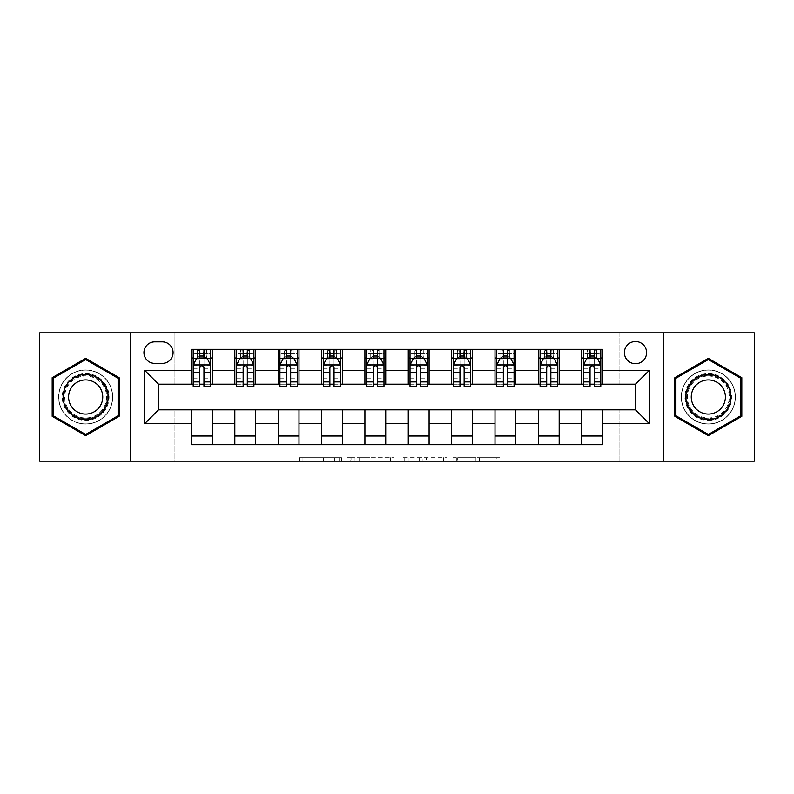 <?xml version="1.0" encoding="UTF-8"?>
<svg xmlns="http://www.w3.org/2000/svg" width="794" height="794" viewBox="0 0 794 794"><rect width="100%" height="100%" fill="white"/><g stroke="black" fill="none" stroke-linecap="round" stroke-linejoin="round"><path stroke-width="0.6" stroke-dasharray="3.97 2.98" d="M341.499 461.175L302.941 461.175L341.499 461.175L341.499 457.711L323.535 457.711L323.535 461.175L323.535 457.711L341.499 457.711L341.499 461.175L341.499 457.711L323.535 457.711L323.535 461.175L323.535 457.711L341.499 457.711L302.941 457.711L341.499 457.711M708.337 369.944A27.056 27.056 0 0 0 681.282 397A27.056 27.056 0 0 0 708.337 424.056A27.056 27.056 0 0 0 735.393 397A27.056 27.056 0 0 0 708.337 369.944A27.056 27.056 0 0 0 681.282 397A27.056 27.056 0 0 0 708.337 424.056A27.056 27.056 0 0 0 735.393 397A27.056 27.056 0 0 0 708.337 369.944M635.488 341.499A11.096 11.096 0 0 0 624.392 352.596A11.096 11.096 0 0 0 635.488 363.702A11.096 11.096 0 0 0 646.594 352.596A11.096 11.096 0 0 0 635.488 341.499M85.663 424.056A27.056 27.056 0 0 1 58.607 397A27.056 27.056 0 0 1 85.663 369.944A27.056 27.056 0 0 0 58.607 397A27.056 27.056 0 0 0 85.663 424.056A27.056 27.056 0 0 0 112.718 397A27.056 27.056 0 0 0 85.663 369.944A27.056 27.056 0 0 1 112.718 397A27.056 27.056 0 0 1 85.663 424.056M496.508 461.175L456.332 461.175L496.508 461.175L496.508 457.711L479.318 457.711L499.912 457.711L499.912 461.175L499.912 457.711L456.332 457.711L499.912 457.711L499.912 461.175L499.912 457.711L496.508 457.711L496.508 461.175M475.914 461.175L457.691 461.175L475.914 461.175L475.914 457.711L479.318 457.711L475.914 457.711L475.914 461.175L475.914 457.711L457.691 457.711L457.691 461.175L457.691 457.711L475.914 457.711L475.914 461.175M452.927 461.175L456.332 461.175L452.927 461.175L452.927 457.711L456.332 457.711L452.927 457.711L452.927 461.175M299.537 461.175L302.941 461.175L299.537 461.175L299.537 457.711L302.941 457.711L299.537 457.711L299.537 461.175M39.7 461.175L174.124 461.175L174.124 409.138L619.876 409.138L619.876 461.175L174.124 461.175L174.124 409.138L619.876 409.138L619.876 461.175L754.3 461.175L754.3 332.825L619.876 332.825L619.876 384.862L174.124 384.862L174.124 332.825L619.876 332.825L619.876 384.862L174.124 384.862L174.124 332.825L39.7 332.825L39.7 461.175M394.023 461.175L390.618 461.175L394.023 461.175L394.023 457.711L394.023 461.175M350.432 461.175L390.618 461.175L347.028 461.175L350.432 461.175L350.432 457.711L394.023 457.711L347.028 457.711L347.028 461.175L347.028 457.711L350.432 457.711L350.432 461.175M403.382 461.175L446.972 461.175L399.978 461.175L403.382 461.175L403.382 457.711L446.972 457.711L446.972 461.175L446.972 457.711L426.368 457.711L426.368 461.175M191.463 436.025L212.276 436.025L212.276 444.7L191.463 444.7L191.463 409.833M234.826 444.7L234.826 436.025L255.638 436.025L255.638 444.7L212.276 444.7M278.188 444.7L278.188 436.025L299.001 436.025L299.001 444.7L255.638 444.7M321.55 444.7L321.55 436.025L342.363 436.025L342.363 444.7L299.001 444.7M364.912 444.7L364.912 436.025L385.725 436.025L385.725 444.7L342.363 444.7M408.275 444.7L408.275 436.025L429.088 436.025L429.088 444.7L385.725 444.7M451.637 444.7L451.637 436.025L472.45 436.025L472.45 444.7L429.088 444.7M494.999 444.7L494.999 436.025L515.812 436.025L515.812 444.7L472.45 444.7M538.362 444.7L538.362 436.025L559.174 436.025L559.174 444.7L515.812 444.7M581.724 444.7L581.724 436.025L602.537 436.025L602.537 444.7L559.174 444.7M191.463 349.3L212.276 349.3L212.276 357.975L191.463 357.975L191.463 349.3M234.826 349.3L255.638 349.3L255.638 357.975L234.826 357.975L234.826 349.3L212.276 349.3M278.188 349.3L299.001 349.3L299.001 357.975L278.188 357.975L278.188 349.3L255.638 349.3M321.55 349.3L342.363 349.3L342.363 357.975L321.55 357.975L321.55 349.3L299.001 349.3M364.912 349.3L385.725 349.3L385.725 357.975L364.912 357.975L364.912 349.3L342.363 349.3M408.275 349.3L429.088 349.3L429.088 357.975L408.275 357.975L408.275 349.3L385.725 349.3M451.637 349.3L472.45 349.3L472.45 357.975L451.637 357.975L451.637 349.3L429.088 349.3M494.999 349.3L515.812 349.3L515.812 357.975L494.999 357.975L494.999 349.3L472.45 349.3M538.362 349.3L559.174 349.3L559.174 357.975L538.362 357.975L538.362 349.3L515.812 349.3M581.724 349.3L602.537 349.3L602.537 357.975L581.724 357.975L581.724 349.3L559.174 349.3M158.512 384.167L158.512 409.833L635.488 409.833L635.488 384.167L158.512 384.167M583.451 384.167L590.041 384.167M594.21 384.167L600.8 384.167M540.089 384.167L546.689 384.167M550.847 384.167L557.438 384.167M496.736 384.167L503.327 384.167M507.485 384.167L514.075 384.167M453.374 384.167L459.964 384.167M464.123 384.167L470.713 384.167M410.012 384.167L416.602 384.167M420.76 384.167L427.351 384.167M366.649 384.167L373.24 384.167M377.398 384.167L383.988 384.167M323.287 384.167L329.877 384.167M334.036 384.167L340.626 384.167M279.925 384.167L286.515 384.167M290.673 384.167L297.264 384.167M236.562 384.167L243.153 384.167M247.311 384.167L253.911 384.167M193.2 384.167L199.79 384.167M203.959 384.167L210.549 384.167M191.463 384.167L191.463 357.975M212.276 384.167L212.276 357.975M203.959 357.975L199.79 357.975M212.276 436.025L212.276 409.833M234.826 384.167L234.826 357.975M255.638 384.167L255.638 357.975M247.311 357.975L243.153 357.975M255.638 436.025L255.638 409.833M234.826 436.025L234.826 409.833M278.188 436.025L278.188 409.833M299.001 436.025L299.001 409.833M278.188 384.167L278.188 357.975M299.001 384.167L299.001 357.975M290.673 357.975L286.515 357.975M321.55 436.025L321.55 409.833M342.363 436.025L342.363 409.833M321.55 384.167L321.55 357.975M342.363 384.167L342.363 357.975M334.036 357.975L329.877 357.975M364.912 436.025L364.912 409.833M385.725 436.025L385.725 409.833M364.912 384.167L364.912 357.975M385.725 384.167L385.725 357.975M377.398 357.975L373.24 357.975M408.275 436.025L408.275 409.833M429.088 436.025L429.088 409.833M408.275 384.167L408.275 357.975M429.088 384.167L429.088 357.975M420.76 357.975L416.602 357.975M451.637 436.025L451.637 409.833M472.45 436.025L472.45 409.833M451.637 384.167L451.637 357.975M472.45 384.167L472.45 357.975M464.123 357.975L459.964 357.975M494.999 436.025L494.999 409.833M515.812 436.025L515.812 409.833M494.999 384.167L494.999 357.975M515.812 384.167L515.812 357.975M507.485 357.975L503.327 357.975M538.362 436.025L538.362 409.833M559.174 436.025L559.174 409.833M538.362 384.167L538.362 357.975M559.174 384.167L559.174 357.975M550.847 357.975L546.689 357.975M581.724 436.025L581.724 409.833M602.537 436.025L602.537 409.833M581.724 384.167L581.724 357.975M602.537 384.167L602.537 357.975M594.21 357.975L590.041 357.975M154.691 341.847A10.749 10.749 0 0 0 143.942 352.596A10.749 10.749 0 0 0 154.691 363.354L162.323 363.354A10.749 10.749 0 0 0 173.082 352.596A10.749 10.749 0 0 0 162.323 341.847L154.691 341.847M130.762 461.175L130.762 332.825M663.238 332.825L663.238 461.175M52.186 416.324L85.663 435.658L119.14 416.324L119.14 377.676L85.663 358.342L52.186 377.676L52.186 416.324M741.814 416.324L741.814 377.676L708.337 358.342L674.86 377.676L674.86 416.324L708.337 435.658L741.814 416.324M354.184 461.175L359.116 461.175L354.184 461.175L354.184 457.711L351.802 457.711L351.802 461.175L351.802 457.711L359.116 457.711L354.184 457.711L354.184 461.175M359.116 461.175L370.014 461.175L359.116 461.175L359.116 457.711L370.014 457.711L370.014 461.175L370.014 457.711L359.116 457.711L359.116 461.175M403.382 457.711L422.964 457.711L422.964 461.175L422.964 457.711L419.56 457.711L422.964 457.711L422.964 461.175L422.964 457.711L426.368 457.711M404.742 457.711L404.742 461.175L404.742 457.711M399.978 457.711L399.978 461.175L399.978 457.711M199.79 349.3L193.2 349.3L193.2 357.975L193.2 353.816L199.79 353.816L199.79 349.3L210.549 349.3L210.549 357.975L210.549 356.02L203.959 356.02M193.2 365.081L193.2 381.735L193.2 365.081L196.674 358.144L207.075 358.144L210.549 365.081L210.549 381.735L210.549 365.081M193.2 386.251L193.2 353.816L210.549 353.816L210.549 356.02M210.549 386.251L210.549 353.816L203.959 353.816L203.959 349.3M199.79 386.251L199.79 366.838L193.2 366.838M193.2 365.627L199.79 365.627L199.79 381.735L199.79 367.691C201.18 365.061 202.559 365.061 203.959 367.691L203.959 381.735L203.959 365.627L210.549 365.627M193.2 357.975L206.212 357.975L206.212 349.3L210.549 349.3M206.46 349.3L206.46 357.975L206.212 349.3L197.537 349.3L197.537 357.975L197.289 349.3L197.289 357.975M193.2 349.3L197.289 349.3M199.79 353.816L199.79 366.838M210.549 366.838L203.959 366.838L203.959 353.816M199.79 365.627L199.79 358.144M203.959 358.144L203.959 365.627M203.959 366.838L203.959 386.251M206.46 357.975L210.549 357.975M200.138 355.375L200.138 351.901L203.611 351.901L203.611 355.375L200.138 355.375L197.537 357.975M206.212 357.975L203.611 355.375M200.138 351.901L197.537 349.3M206.212 349.3L203.611 351.901M243.153 349.3L236.562 349.3L236.562 357.975L236.562 353.816L243.153 353.816L243.153 349.3L253.911 349.3L253.911 357.975L253.911 356.02L247.311 356.02M236.562 365.081L236.562 381.735L236.562 365.081L240.026 358.144L250.438 358.144L253.911 365.081L253.911 381.735L253.911 365.081M236.562 386.251L236.562 353.816L253.911 353.816L253.911 356.02M253.911 386.251L253.911 353.816L247.311 353.816L247.311 349.3M243.153 386.251L243.153 366.838L236.562 366.838M236.562 365.627L243.153 365.627L243.153 381.735L243.153 367.691C244.542 365.061 245.922 365.061 247.311 367.691L247.311 381.735L247.311 365.627L253.911 365.627M236.562 357.975L249.574 357.975L249.574 349.3L253.911 349.3M249.822 349.3L249.822 357.975L249.574 349.3L240.9 349.3L240.9 357.975L240.651 349.3L240.651 357.975M236.562 349.3L240.651 349.3M243.153 353.816L243.153 366.838M253.911 366.838L247.311 366.838L247.311 353.816M243.153 365.627L243.153 358.144M247.311 358.144L247.311 365.627M247.311 366.838L247.311 386.251M249.822 357.975L253.911 357.975M243.5 355.375L243.5 351.901L246.964 351.901L246.964 355.375L243.5 355.375L240.9 357.975M249.574 357.975L246.964 355.375M243.5 351.901L240.9 349.3M249.574 349.3L246.964 351.901M286.515 349.3L279.925 349.3L279.925 357.975L279.925 353.816L286.515 353.816L286.515 349.3L297.264 349.3L297.264 357.975L297.264 356.02L290.673 356.02M279.925 365.081L279.925 381.735L279.925 365.081L283.389 358.144L293.8 358.144L297.264 365.081L297.264 381.735L297.264 365.081M279.925 386.251L279.925 353.816L297.264 353.816L297.264 356.02M297.264 386.251L297.264 353.816L290.673 353.816L290.673 349.3M286.515 386.251L286.515 366.838L279.925 366.838M279.925 365.627L286.515 365.627L286.515 381.735L286.515 367.691C287.894 365.061 289.284 365.061 290.673 367.691L290.673 381.735L290.673 365.627L297.264 365.627M279.925 357.975L292.936 357.975L292.936 349.3L297.264 349.3M293.185 349.3L293.185 357.975L292.936 349.3L284.262 349.3L284.262 357.975L284.014 349.3L284.014 357.975M279.925 349.3L284.014 349.3M286.515 353.816L286.515 366.838M297.264 366.838L290.673 366.838L290.673 353.816M286.515 365.627L286.515 358.144M290.673 358.144L290.673 365.627M290.673 366.838L290.673 386.251M293.185 357.975L297.264 357.975M286.862 355.375L286.862 351.901L290.326 351.901L290.326 355.375L286.862 355.375L284.262 357.975M292.936 357.975L290.326 355.375M286.862 351.901L284.262 349.3M292.936 349.3L290.326 351.901M329.877 349.3L323.287 349.3L323.287 357.975L323.287 353.816L329.877 353.816L329.877 349.3L340.626 349.3L340.626 357.975L340.626 356.02L334.036 356.02M323.287 365.081L323.287 381.735L323.287 365.081L326.751 358.144L337.162 358.144L340.626 365.081L340.626 381.735L340.626 365.081M323.287 386.251L323.287 353.816L340.626 353.816L340.626 356.02M340.626 386.251L340.626 353.816L334.036 353.816L334.036 349.3M329.877 386.251L329.877 366.838L323.287 366.838M323.287 365.627L329.877 365.627L329.877 381.735L329.877 367.691C331.257 365.061 332.646 365.061 334.036 367.691L334.036 381.735L334.036 365.627L340.626 365.627M323.287 357.975L336.289 357.975L336.289 349.3L340.626 349.3M336.547 349.3L336.547 357.975L336.289 349.3L327.624 349.3L327.624 357.975L327.366 349.3L327.366 357.975M323.287 349.3L327.366 349.3M329.877 353.816L329.877 366.838M340.626 366.838L334.036 366.838L334.036 353.816M329.877 365.627L329.877 358.144M334.036 358.144L334.036 365.627M334.036 366.838L334.036 386.251M336.547 357.975L340.626 357.975M330.225 355.375L330.225 351.901L333.688 351.901L333.688 355.375L330.225 355.375L327.624 357.975M336.289 357.975L333.688 355.375M330.225 351.901L327.624 349.3M336.289 349.3L333.688 351.901M373.24 349.3L366.649 349.3L366.649 357.975L366.649 353.816L373.24 353.816L373.24 349.3L383.988 349.3L383.988 357.975L383.988 356.02L377.398 356.02M366.649 365.081L366.649 381.735L366.649 365.081L370.113 358.144L380.524 358.144L383.988 365.081L383.988 381.735L383.988 365.081M366.649 386.251L366.649 353.816L383.988 353.816L383.988 356.02M383.988 386.251L383.988 353.816L377.398 353.816L377.398 349.3M373.24 386.251L373.24 366.838L366.649 366.838M366.649 365.627L373.24 365.627L373.24 381.735L373.24 367.691C374.619 365.061 376.009 365.061 377.398 367.691L377.398 381.735L377.398 365.627L383.988 365.627M366.649 357.975L379.651 357.975L379.651 349.3L383.988 349.3M379.909 349.3L379.909 357.975L379.651 349.3L370.987 349.3L370.987 357.975L370.729 349.3L370.729 357.975M366.649 349.3L370.729 349.3M373.24 353.816L373.24 366.838M383.988 366.838L377.398 366.838L377.398 353.816M373.24 365.627L373.24 358.144M377.398 358.144L377.398 365.627M377.398 366.838L377.398 386.251M379.909 357.975L383.988 357.975M373.587 355.375L373.587 351.901L377.051 351.901L377.051 355.375L373.587 355.375L370.987 357.975M379.651 357.975L377.051 355.375M373.587 351.901L370.987 349.3M379.651 349.3L377.051 351.901M105.939 385.288A23.413 23.413 0 0 0 73.951 376.723A23.413 23.413 0 0 0 65.386 408.712A23.413 23.413 0 0 0 97.374 417.277A23.413 23.413 0 0 0 105.939 385.288M66.885 407.838A21.676 21.676 0 0 1 74.825 378.222A21.676 21.676 0 0 1 104.441 386.162A21.676 21.676 0 0 0 74.825 378.222A21.676 21.676 0 0 0 66.885 407.838A21.676 21.676 0 0 0 96.501 415.778A21.676 21.676 0 0 0 104.441 386.162A21.676 21.676 0 0 1 96.501 415.778A21.676 21.676 0 0 1 66.885 407.838A21.676 21.676 0 0 0 96.501 415.778A21.676 21.676 0 0 0 104.441 386.162M100.451 388.464A17.071 17.071 0 0 0 77.127 382.212A17.071 17.071 0 0 0 70.874 405.536A17.071 17.071 0 0 0 94.198 411.788A17.071 17.071 0 0 0 100.451 388.464M108.947 383.562A26.887 26.887 0 0 1 99.101 420.284A26.887 26.887 0 0 1 62.379 410.438A26.887 26.887 0 0 1 72.224 373.716A26.887 26.887 0 0 1 108.947 383.562A26.887 26.887 0 0 1 99.101 420.284A26.887 26.887 0 0 1 62.379 410.438A26.887 26.887 0 0 1 72.224 373.716A26.887 26.887 0 0 1 108.947 383.562M85.663 434.457L53.228 415.728L53.228 378.272L85.663 359.543L118.098 378.272L118.098 415.728L85.663 434.457M708.337 420.413A23.413 23.413 0 0 0 731.75 397A23.413 23.413 0 0 0 708.337 373.587A23.413 23.413 0 0 0 684.924 397A23.413 23.413 0 0 0 708.337 420.413M708.337 375.324A21.676 21.676 0 0 1 730.014 397A21.676 21.676 0 0 1 708.337 418.676A21.676 21.676 0 0 0 730.014 397A21.676 21.676 0 0 0 708.337 375.324A21.676 21.676 0 0 0 686.651 397A21.676 21.676 0 0 0 708.337 418.676A21.676 21.676 0 0 1 686.651 397A21.676 21.676 0 0 1 708.337 375.324A21.676 21.676 0 0 0 686.651 397A21.676 21.676 0 0 0 708.337 418.676M708.337 414.071A17.071 17.071 0 0 0 725.408 397A17.071 17.071 0 0 0 708.337 379.929A17.071 17.071 0 0 0 691.266 397A17.071 17.071 0 0 0 708.337 414.071M708.337 423.887A26.887 26.887 0 0 1 681.451 397A26.887 26.887 0 0 1 708.337 370.113A26.887 26.887 0 0 1 735.224 397A26.887 26.887 0 0 1 708.337 423.887A26.887 26.887 0 0 1 681.451 397A26.887 26.887 0 0 1 708.337 370.113A26.887 26.887 0 0 1 735.224 397A26.887 26.887 0 0 1 708.337 423.887M675.902 378.272L708.337 359.543L740.772 378.272L740.772 415.728L708.337 434.457L675.902 415.728L675.902 378.272M416.602 349.3L410.012 349.3L410.012 357.975L410.012 353.816L416.602 353.816L416.602 349.3L427.351 349.3L427.351 357.975L427.351 356.02L420.76 356.02M410.012 365.081L410.012 381.735L410.012 365.081L413.476 358.144L423.887 358.144L427.351 365.081L427.351 381.735L427.351 365.081M410.012 386.251L410.012 353.816L427.351 353.816L427.351 356.02M427.351 386.251L427.351 353.816L420.76 353.816L420.76 349.3M416.602 386.251L416.602 366.838L410.012 366.838M410.012 365.627L416.602 365.627L416.602 381.735L416.602 367.691C417.981 365.061 419.371 365.061 420.76 367.691L420.76 381.735L420.76 365.627L427.351 365.627M410.012 357.975L423.013 357.975L423.013 349.3L427.351 349.3M423.271 349.3L423.271 357.975L423.013 349.3L414.349 349.3L414.349 357.975L414.091 349.3L414.091 357.975M410.012 349.3L414.091 349.3M416.602 353.816L416.602 366.838M427.351 366.838L420.76 366.838L420.76 353.816M416.602 365.627L416.602 358.144M420.76 358.144L420.76 365.627M420.76 366.838L420.76 386.251M423.271 357.975L427.351 357.975M416.949 355.375L416.949 351.901L420.413 351.901L420.413 355.375L416.949 355.375L414.349 357.975M423.013 357.975L420.413 355.375M416.949 351.901L414.349 349.3M423.013 349.3L420.413 351.901M459.964 349.3L453.374 349.3L453.374 357.975L453.374 353.816L459.964 353.816L459.964 349.3L470.713 349.3L470.713 357.975L470.713 356.02L464.123 356.02M453.374 365.081L453.374 381.735L453.374 365.081L456.838 358.144L467.249 358.144L470.713 365.081L470.713 381.735L470.713 365.081M453.374 386.251L453.374 353.816L470.713 353.816L470.713 356.02M470.713 386.251L470.713 353.816L464.123 353.816L464.123 349.3M459.964 386.251L459.964 366.838L453.374 366.838M453.374 365.627L459.964 365.627L459.964 381.735L459.964 367.691C461.344 365.061 462.733 365.061 464.123 367.691L464.123 381.735L464.123 365.627L470.713 365.627M453.374 357.975L466.376 357.975L466.376 349.3L470.713 349.3M466.634 349.3L466.634 357.975L466.376 349.3L457.711 349.3L457.711 357.975L457.453 349.3L457.453 357.975M453.374 349.3L457.453 349.3M459.964 353.816L459.964 366.838M470.713 366.838L464.123 366.838L464.123 353.816M459.964 365.627L459.964 358.144M464.123 358.144L464.123 365.627M464.123 366.838L464.123 386.251M466.634 357.975L470.713 357.975M460.312 355.375L460.312 351.901L463.775 351.901L463.775 355.375L460.312 355.375L457.711 357.975M466.376 357.975L463.775 355.375M460.312 351.901L457.711 349.3M466.376 349.3L463.775 351.901M503.327 349.3L496.736 349.3L496.736 357.975L496.736 353.816L503.327 353.816L503.327 349.3L514.075 349.3L514.075 357.975L514.075 356.02L507.485 356.02M496.736 365.081L496.736 381.735L496.736 365.081L500.2 358.144L510.611 358.144L514.075 365.081L514.075 381.735L514.075 365.081M496.736 386.251L496.736 353.816L514.075 353.816L514.075 356.02M514.075 386.251L514.075 353.816L507.485 353.816L507.485 349.3M503.327 386.251L503.327 366.838L496.736 366.838M496.736 365.627L503.327 365.627L503.327 381.735L503.327 367.691C504.706 365.061 506.096 365.061 507.485 367.691L507.485 381.735L507.485 365.627L514.075 365.627M496.736 357.975L509.738 357.975L509.738 349.3L514.075 349.3M509.986 349.3L509.986 357.975L509.738 349.3L501.064 349.3L501.064 357.975L500.816 349.3L500.816 357.975M496.736 349.3L500.816 349.3M503.327 353.816L503.327 366.838M514.075 366.838L507.485 366.838L507.485 353.816M503.327 365.627L503.327 358.144M507.485 358.144L507.485 365.627M507.485 366.838L507.485 386.251M509.986 357.975L514.075 357.975M503.674 355.375L503.674 351.901L507.138 351.901L507.138 355.375L503.674 355.375L501.064 357.975M509.738 357.975L507.138 355.375M503.674 351.901L501.064 349.3M509.738 349.3L507.138 351.901M546.689 349.3L540.089 349.3L540.089 357.975L540.089 353.816L546.689 353.816L546.689 349.3L557.438 349.3L557.438 357.975L557.438 356.02L550.847 356.02M540.089 365.081L540.089 381.735L540.089 365.081L543.562 358.144L553.974 358.144L557.438 365.081L557.438 381.735L557.438 365.081M540.089 386.251L540.089 353.816L557.438 353.816L557.438 356.02M557.438 386.251L557.438 353.816L550.847 353.816L550.847 349.3M546.689 386.251L546.689 366.838L540.089 366.838M540.089 365.627L546.689 365.627L546.689 381.735L546.689 367.691C548.068 365.061 549.458 365.061 550.847 367.691L550.847 381.735L550.847 365.627L557.438 365.627M540.089 357.975L553.1 357.975L553.1 349.3L557.438 349.3M553.349 349.3L553.349 357.975L553.1 349.3L544.426 349.3L544.426 357.975L544.178 349.3L544.178 357.975M540.089 349.3L544.178 349.3M546.689 353.816L546.689 366.838M557.438 366.838L550.847 366.838L550.847 353.816M546.689 365.627L546.689 358.144M550.847 358.144L550.847 365.627M550.847 366.838L550.847 386.251M553.349 357.975L557.438 357.975M547.036 355.375L547.036 351.901L550.5 351.901L550.5 355.375L547.036 355.375L544.426 357.975M553.1 357.975L550.5 355.375M547.036 351.901L544.426 349.3M553.1 349.3L550.5 351.901M590.041 349.3L583.451 349.3L583.451 357.975L583.451 353.816L590.041 353.816L590.041 349.3L600.8 349.3L600.8 357.975L600.8 356.02L594.21 356.02M583.451 365.081L583.451 381.735L583.451 365.081L586.925 358.144L597.326 358.144L600.8 365.081L600.8 381.735L600.8 365.081M583.451 386.251L583.451 353.816L600.8 353.816L600.8 356.02M600.8 386.251L600.8 353.816L594.21 353.816L594.21 349.3M590.041 386.251L590.041 366.838L583.451 366.838M583.451 365.627L590.041 365.627L590.041 381.735L590.041 367.691C591.431 365.061 592.82 365.061 594.21 367.691L594.21 381.735L594.21 365.627L600.8 365.627M583.451 357.975L596.463 357.975L596.463 349.3L600.8 349.3M596.711 349.3L596.711 357.975L596.463 349.3L587.788 349.3L587.788 357.975L587.54 349.3L587.54 357.975M583.451 349.3L587.54 349.3M590.041 353.816L590.041 366.838M600.8 366.838L594.21 366.838L594.21 353.816M590.041 365.627L590.041 358.144M594.21 358.144L594.21 365.627M594.21 366.838L594.21 386.251M596.711 357.975L600.8 357.975M590.389 355.375L590.389 351.901L593.862 351.901L593.862 355.375L590.389 355.375L587.788 357.975M596.463 357.975L593.862 355.375M590.389 351.901L587.788 349.3M596.463 349.3L593.862 351.901M339.117 457.711L339.117 461.175L339.117 457.711M334.433 457.711L334.433 461.175L334.433 457.711M302.941 457.711L302.941 461.175L302.941 457.711M390.618 457.711L390.618 461.175L390.618 457.711M443.568 457.711L443.568 461.175L443.568 457.711M419.56 457.711L419.56 461.175L419.56 457.711M408.156 457.711L408.156 461.175L408.156 457.711M479.318 457.711L479.318 461.175L479.318 457.711M456.332 457.711L456.332 461.175L456.332 457.711M193.289 364.912L210.46 364.912M193.2 378.123L199.79 378.123M199.79 359.771L193.2 359.771M210.549 359.771L203.959 359.771M196.465 358.56L199.79 358.56M203.959 358.56L207.284 358.56M203.959 378.123L210.549 378.123M193.2 368.833L199.79 368.833M203.959 368.833L210.549 368.833M199.79 356.02L193.2 356.02M236.652 364.912L253.822 364.912M236.562 378.123L243.153 378.123M243.153 359.771L236.562 359.771M253.911 359.771L247.311 359.771M239.818 358.56L243.153 358.56M247.311 358.56L250.646 358.56M247.311 378.123L253.911 378.123M236.562 368.833L243.153 368.833M247.311 368.833L253.911 368.833M243.153 356.02L236.562 356.02M280.014 364.912L297.184 364.912M279.925 378.123L286.515 378.123M286.515 359.771L279.925 359.771M297.264 359.771L290.673 359.771M283.18 358.56L286.515 358.56M290.673 358.56L294.008 358.56M290.673 378.123L297.264 378.123M279.925 368.833L286.515 368.833M290.673 368.833L297.264 368.833M286.515 356.02L279.925 356.02M323.376 364.912L340.547 364.912M323.287 378.123L329.877 378.123M329.877 359.771L323.287 359.771M340.626 359.771L334.036 359.771M326.542 358.56L329.877 358.56M334.036 358.56L337.371 358.56M334.036 378.123L340.626 378.123M323.287 368.833L329.877 368.833M334.036 368.833L340.626 368.833M329.877 356.02L323.287 356.02M366.729 364.912L383.909 364.912M366.649 378.123L373.24 378.123M373.24 359.771L366.649 359.771M383.988 359.771L377.398 359.771M369.905 358.56L373.24 358.56M377.398 358.56L380.733 358.56M377.398 378.123L383.988 378.123M366.649 368.833L373.24 368.833M377.398 368.833L383.988 368.833M373.24 356.02L366.649 356.02M67.5 407.481A20.972 20.972 0 0 1 75.182 378.837A20.972 20.972 0 0 1 103.825 386.519A20.972 20.972 0 0 1 96.143 415.163A20.972 20.972 0 0 1 67.5 407.481M708.337 376.028A20.972 20.972 0 0 1 729.309 397A20.972 20.972 0 0 1 708.337 417.972A20.972 20.972 0 0 1 687.366 397A20.972 20.972 0 0 1 708.337 376.028M410.091 364.912L427.271 364.912M410.012 378.123L416.602 378.123M416.602 359.771L410.012 359.771M427.351 359.771L420.76 359.771M413.267 358.56L416.602 358.56M420.76 358.56L424.095 358.56M420.76 378.123L427.351 378.123M410.012 368.833L416.602 368.833M420.76 368.833L427.351 368.833M416.602 356.02L410.012 356.02M453.453 364.912L470.624 364.912M453.374 378.123L459.964 378.123M459.964 359.771L453.374 359.771M470.713 359.771L464.123 359.771M456.629 358.56L459.964 358.56M464.123 358.56L467.458 358.56M464.123 378.123L470.713 378.123M453.374 368.833L459.964 368.833M464.123 368.833L470.713 368.833M459.964 356.02L453.374 356.02M496.816 364.912L513.986 364.912M496.736 378.123L503.327 378.123M503.327 359.771L496.736 359.771M514.075 359.771L507.485 359.771M499.992 358.56L503.327 358.56M507.485 358.56L510.82 358.56M507.485 378.123L514.075 378.123M496.736 368.833L503.327 368.833M507.485 368.833L514.075 368.833M503.327 356.02L496.736 356.02M540.178 364.912L557.348 364.912M540.089 378.123L546.689 378.123M546.689 359.771L540.089 359.771M557.438 359.771L550.847 359.771M543.354 358.56L546.689 358.56M550.847 358.56L554.182 358.56M550.847 378.123L557.438 378.123M540.089 368.833L546.689 368.833M550.847 368.833L557.438 368.833M546.689 356.02L540.089 356.02M583.54 364.912L600.711 364.912M583.451 378.123L590.041 378.123M590.041 359.771L583.451 359.771M600.8 359.771L594.21 359.771M586.716 358.56L590.041 358.56M594.21 358.56L597.535 358.56M594.21 378.123L600.8 378.123M583.451 368.833L590.041 368.833M594.21 368.833L600.8 368.833M590.041 356.02L583.451 356.02M193.2 381.735L199.79 381.735M203.959 381.735L210.549 381.735M236.562 381.735L243.153 381.735M247.311 381.735L253.911 381.735M279.925 381.735L286.515 381.735M290.673 381.735L297.264 381.735M323.287 381.735L329.877 381.735M334.036 381.735L340.626 381.735M366.649 381.735L373.24 381.735M377.398 381.735L383.988 381.735M410.012 381.735L416.602 381.735M420.76 381.735L427.351 381.735M453.374 381.735L459.964 381.735M464.123 381.735L470.713 381.735M496.736 381.735L503.327 381.735M507.485 381.735L514.075 381.735M540.089 381.735L546.689 381.735M550.847 381.735L557.438 381.735M583.451 381.735L590.041 381.735M594.21 381.735L600.8 381.735"/><path stroke-width="1.19" d="M635.488 341.499A11.096 11.096 0 0 0 624.392 352.596A11.096 11.096 0 0 0 635.488 363.702A11.096 11.096 0 0 0 646.594 352.596A11.096 11.096 0 0 0 635.488 341.499M663.238 461.175L754.3 461.175L754.3 332.825L663.238 332.825L663.238 461.175L130.762 461.175L130.762 332.825L39.7 332.825L39.7 461.175L130.762 461.175M154.691 363.354L162.323 363.354A10.749 10.749 0 0 0 173.082 352.596A10.749 10.749 0 0 0 162.323 341.847L154.691 341.847A10.749 10.749 0 0 0 143.942 352.596A10.749 10.749 0 0 0 154.691 363.354M663.238 332.825L130.762 332.825M191.463 423.708L144.637 423.708L144.637 370.292L191.463 370.292L191.463 384.167L158.512 384.167L158.512 409.833L191.463 409.833L191.463 444.7L602.537 444.7L602.537 409.833L635.488 409.833L635.488 384.167L602.537 384.167L602.537 370.292L649.363 370.292L649.363 423.708L602.537 423.708M602.537 370.292L602.537 349.3L191.463 349.3L191.463 370.292M581.724 349.3L581.724 384.167L583.451 384.167M590.041 384.167L594.21 384.167M600.8 384.167L602.537 384.167M581.724 384.167L557.438 384.167M538.362 349.3L538.362 384.167L540.089 384.167M546.689 384.167L550.847 384.167M538.362 384.167L514.075 384.167M494.999 349.3L494.999 384.167L496.736 384.167M503.327 384.167L507.485 384.167M494.999 384.167L470.713 384.167M451.637 349.3L451.637 384.167L453.374 384.167M459.964 384.167L464.123 384.167M451.637 384.167L427.351 384.167M408.275 349.3L408.275 384.167L410.012 384.167M416.602 384.167L420.76 384.167M408.275 384.167L383.988 384.167M364.912 349.3L364.912 384.167L366.649 384.167M373.24 384.167L377.398 384.167M364.912 384.167L340.626 384.167M321.55 349.3L321.55 384.167L323.287 384.167M329.877 384.167L334.036 384.167M321.55 384.167L297.264 384.167M278.188 349.3L278.188 384.167L279.925 384.167M286.515 384.167L290.673 384.167M278.188 384.167L253.911 384.167M234.826 349.3L234.826 384.167L236.562 384.167M243.153 384.167L247.311 384.167M234.826 384.167L210.549 384.167M191.463 384.167L193.2 384.167M199.79 384.167L203.959 384.167M191.463 409.833L212.276 409.833L212.276 444.7M602.537 409.833L212.276 409.833M212.276 349.3L212.276 384.167M191.463 357.975L193.2 357.975M199.79 357.975L203.959 357.975M210.549 357.975L212.276 357.975M191.463 436.025L212.276 436.025M234.826 409.833L234.826 444.7M255.638 349.3L255.638 384.167M234.826 357.975L236.562 357.975M243.153 357.975L247.311 357.975M253.911 357.975L255.638 357.975M255.638 409.833L255.638 444.7M234.826 436.025L255.638 436.025M278.188 409.833L278.188 444.7M299.001 409.833L299.001 444.7M278.188 436.025L299.001 436.025M299.001 349.3L299.001 384.167M278.188 357.975L279.925 357.975M286.515 357.975L290.673 357.975M297.264 357.975L299.001 357.975M321.55 409.833L321.55 444.7M342.363 409.833L342.363 444.7M321.55 436.025L342.363 436.025M342.363 349.3L342.363 384.167M321.55 357.975L323.287 357.975M329.877 357.975L334.036 357.975M340.626 357.975L342.363 357.975M364.912 409.833L364.912 444.7M385.725 409.833L385.725 444.7M364.912 436.025L385.725 436.025M385.725 349.3L385.725 384.167M364.912 357.975L366.649 357.975M373.24 357.975L377.398 357.975M383.988 357.975L385.725 357.975M408.275 409.833L408.275 444.7M429.088 409.833L429.088 444.7M408.275 436.025L429.088 436.025M429.088 349.3L429.088 384.167M408.275 357.975L410.012 357.975M416.602 357.975L420.76 357.975M427.351 357.975L429.088 357.975M451.637 409.833L451.637 444.7M472.45 409.833L472.45 444.7M451.637 436.025L472.45 436.025M472.45 349.3L472.45 384.167M451.637 357.975L453.374 357.975M459.964 357.975L464.123 357.975M470.713 357.975L472.45 357.975M494.999 409.833L494.999 444.7M515.812 409.833L515.812 444.7M494.999 436.025L515.812 436.025M515.812 349.3L515.812 384.167M494.999 357.975L496.736 357.975M503.327 357.975L507.485 357.975M514.075 357.975L515.812 357.975M538.362 409.833L538.362 444.7M559.174 409.833L559.174 444.7M538.362 436.025L559.174 436.025M559.174 349.3L559.174 384.167M538.362 357.975L540.089 357.975M546.689 357.975L550.847 357.975M557.438 357.975L559.174 357.975M581.724 409.833L581.724 444.7M581.724 436.025L602.537 436.025M581.724 357.975L583.451 357.975M590.041 357.975L594.21 357.975M600.8 357.975L602.537 357.975M158.512 384.167L144.637 370.292M158.512 409.833L144.637 423.708M649.363 370.292L635.488 384.167M649.363 423.708L635.488 409.833M85.663 435.658L119.14 416.324L119.14 377.676L85.663 358.342L52.186 377.676L52.186 416.324L85.663 435.658M741.814 377.676L708.337 358.342L674.86 377.676L674.86 416.324L708.337 435.658L741.814 416.324L741.814 377.676M203.959 353.816L199.79 353.816M210.549 381.894L203.959 381.894L203.959 386.251L210.549 386.251L210.549 365.081L207.075 358.144L196.674 358.144L193.2 365.081L193.2 386.251L199.79 386.251L199.79 381.894L193.2 381.894M193.2 365.081L193.2 349.3M210.549 365.081L210.549 349.3M199.79 358.144L199.79 349.3M203.959 349.3L203.959 358.144M203.959 381.894L203.959 367.691C202.569 365.012 201.18 365.012 199.79 367.691L199.79 381.894M247.311 353.816L243.153 353.816M253.911 381.894L247.311 381.894L247.311 386.251L253.911 386.251L253.911 365.081L250.438 358.144L240.026 358.144L236.562 365.081L236.562 386.251L243.153 386.251L243.153 381.894L236.562 381.894M236.562 365.081L236.562 349.3M253.911 365.081L253.911 349.3M243.153 358.144L243.153 349.3M247.311 349.3L247.311 358.144M247.311 381.894L247.311 367.691C245.932 365.012 244.542 365.012 243.153 367.691L243.153 381.894M290.673 353.816L286.515 353.816M297.264 381.894L290.673 381.894L290.673 386.251L297.264 386.251L297.264 365.081L293.8 358.144L283.389 358.144L279.925 365.081L279.925 386.251L286.515 386.251L286.515 381.894L279.925 381.894M279.925 365.081L279.925 349.3M297.264 365.081L297.264 349.3M286.515 358.144L286.515 349.3M290.673 349.3L290.673 358.144M290.673 381.894L290.673 367.691C289.294 365.012 287.904 365.012 286.515 367.691L286.515 381.894M334.036 353.816L329.877 353.816M340.626 381.894L334.036 381.894L334.036 386.251L340.626 386.251L340.626 365.081L337.162 358.144L326.751 358.144L323.287 365.081L323.287 386.251L329.877 386.251L329.877 381.894L323.287 381.894M323.287 365.081L323.287 349.3M340.626 365.081L340.626 349.3M329.877 358.144L329.877 349.3M334.036 349.3L334.036 358.144M334.036 381.894L334.036 367.691C332.656 365.012 331.267 365.012 329.877 367.691L329.877 381.894M377.398 353.816L373.24 353.816M383.988 381.894L377.398 381.894L377.398 386.251L383.988 386.251L383.988 365.081L380.524 358.144L370.113 358.144L366.649 365.081L366.649 386.251L373.24 386.251L373.24 381.894L366.649 381.894M366.649 365.081L366.649 349.3M383.988 365.081L383.988 349.3M373.24 358.144L373.24 349.3M377.398 349.3L377.398 358.144M377.398 381.894L377.398 367.691C376.019 365.012 374.629 365.012 373.24 367.691L373.24 381.894M105.195 385.725A22.55 22.55 0 0 0 74.388 377.478A22.55 22.55 0 0 0 66.14 408.275A22.55 22.55 0 0 0 96.937 416.522A22.55 22.55 0 0 0 105.195 385.725M100.451 388.464A17.071 17.071 0 0 0 77.127 382.212A17.071 17.071 0 0 0 70.874 405.536A17.071 17.071 0 0 0 94.198 411.788A17.071 17.071 0 0 0 100.451 388.464M85.663 434.457L53.228 415.728L53.228 378.272L85.663 359.543L118.098 378.272L118.098 415.728L85.663 434.457M708.337 419.55A22.55 22.55 0 0 0 730.887 397A22.55 22.55 0 0 0 708.337 374.45A22.55 22.55 0 0 0 685.788 397A22.55 22.55 0 0 0 708.337 419.55M708.337 414.071A17.071 17.071 0 0 0 725.408 397A17.071 17.071 0 0 0 708.337 379.929A17.071 17.071 0 0 0 691.266 397A17.071 17.071 0 0 0 708.337 414.071M675.902 378.272L708.337 359.543L740.772 378.272L740.772 415.728L708.337 434.457L675.902 415.728L675.902 378.272M420.76 353.816L416.602 353.816M427.351 381.894L420.76 381.894L420.76 386.251L427.351 386.251L427.351 365.081L423.887 358.144L413.476 358.144L410.012 365.081L410.012 386.251L416.602 386.251L416.602 381.894L410.012 381.894M410.012 365.081L410.012 349.3M427.351 365.081L427.351 349.3M416.602 358.144L416.602 349.3M420.76 349.3L420.76 358.144M420.76 381.894L420.76 367.691C419.381 365.012 417.991 365.012 416.602 367.691L416.602 381.894M464.123 353.816L459.964 353.816M470.713 381.894L464.123 381.894L464.123 386.251L470.713 386.251L470.713 365.081L467.249 358.144L456.838 358.144L453.374 365.081L453.374 386.251L459.964 386.251L459.964 381.894L453.374 381.894M453.374 365.081L453.374 349.3M470.713 365.081L470.713 349.3M459.964 358.144L459.964 349.3M464.123 349.3L464.123 358.144M464.123 381.894L464.123 367.691C462.733 365.012 461.354 365.012 459.964 367.691L459.964 381.894M507.485 353.816L503.327 353.816M514.075 381.894L507.485 381.894L507.485 386.251L514.075 386.251L514.075 365.081L510.611 358.144L500.2 358.144L496.736 365.081L496.736 386.251L503.327 386.251L503.327 381.894L496.736 381.894M496.736 365.081L496.736 349.3M514.075 365.081L514.075 349.3M503.327 358.144L503.327 349.3M507.485 349.3L507.485 358.144M507.485 381.894L507.485 367.691C506.096 365.012 504.716 365.012 503.327 367.691L503.327 381.894M550.847 353.816L546.689 353.816M557.438 381.894L550.847 381.894L550.847 386.251L557.438 386.251L557.438 365.081L553.974 358.144L543.562 358.144L540.089 365.081L540.089 386.251L546.689 386.251L546.689 381.894L540.089 381.894M540.089 365.081L540.089 349.3M557.438 365.081L557.438 349.3M546.689 358.144L546.689 349.3M550.847 349.3L550.847 358.144M550.847 381.894L550.847 367.691C549.458 365.012 548.078 365.012 546.689 367.691L546.689 381.894M594.21 353.816L590.041 353.816M600.8 381.894L594.21 381.894L594.21 386.251L600.8 386.251L600.8 365.081L597.326 358.144L586.925 358.144L583.451 365.081L583.451 386.251L590.041 386.251L590.041 381.894L583.451 381.894M583.451 365.081L583.451 349.3M600.8 365.081L600.8 349.3M590.041 358.144L590.041 349.3M594.21 349.3L594.21 358.144M594.21 381.894L594.21 367.691C592.82 365.012 591.431 365.012 590.041 367.691L590.041 381.894M234.826 423.708L212.276 423.708M234.826 370.292L212.276 370.292M278.188 370.292L255.638 370.292M278.188 423.708L255.638 423.708M321.55 370.292L299.001 370.292M321.55 423.708L299.001 423.708M364.912 370.292L342.363 370.292M364.912 423.708L342.363 423.708M408.275 370.292L385.725 370.292M408.275 423.708L385.725 423.708M451.637 370.292L429.088 370.292M451.637 423.708L429.088 423.708M494.999 370.292L472.45 370.292M494.999 423.708L472.45 423.708M538.362 370.292L515.812 370.292M538.362 423.708L515.812 423.708M581.724 370.292L559.174 370.292M581.724 423.708L559.174 423.708M210.46 364.912L193.289 364.912M193.2 358.56L196.465 358.56M207.284 358.56L210.549 358.56M199.79 372.594L193.2 372.594M210.549 372.594L203.959 372.594M203.959 356.02L199.79 356.02M253.822 364.912L236.652 364.912M236.562 358.56L239.818 358.56M250.646 358.56L253.911 358.56M243.153 372.594L236.562 372.594M253.911 372.594L247.311 372.594M247.311 356.02L243.153 356.02M297.184 364.912L280.014 364.912M279.925 358.56L283.18 358.56M294.008 358.56L297.264 358.56M286.515 372.594L279.925 372.594M297.264 372.594L290.673 372.594M290.673 356.02L286.515 356.02M340.547 364.912L323.376 364.912M323.287 358.56L326.542 358.56M337.371 358.56L340.626 358.56M329.877 372.594L323.287 372.594M340.626 372.594L334.036 372.594M334.036 356.02L329.877 356.02M383.909 364.912L366.729 364.912M366.649 358.56L369.905 358.56M380.733 358.56L383.988 358.56M373.24 372.594L366.649 372.594M383.988 372.594L377.398 372.594M377.398 356.02L373.24 356.02M427.271 364.912L410.091 364.912M410.012 358.56L413.267 358.56M424.095 358.56L427.351 358.56M416.602 372.594L410.012 372.594M427.351 372.594L420.76 372.594M420.76 356.02L416.602 356.02M470.624 364.912L453.453 364.912M453.374 358.56L456.629 358.56M467.458 358.56L470.713 358.56M459.964 372.594L453.374 372.594M470.713 372.594L464.123 372.594M464.123 356.02L459.964 356.02M513.986 364.912L496.816 364.912M496.736 358.56L499.992 358.56M510.82 358.56L514.075 358.56M503.327 372.594L496.736 372.594M514.075 372.594L507.485 372.594M507.485 356.02L503.327 356.02M557.348 364.912L540.178 364.912M540.089 358.56L543.354 358.56M554.182 358.56L557.438 358.56M546.689 372.594L540.089 372.594M557.438 372.594L550.847 372.594M550.847 356.02L546.689 356.02M600.711 364.912L583.54 364.912M583.451 358.56L586.716 358.56M597.535 358.56L600.8 358.56M590.041 372.594L583.451 372.594M600.8 372.594L594.21 372.594M594.21 356.02L590.041 356.02"/></g></svg>
